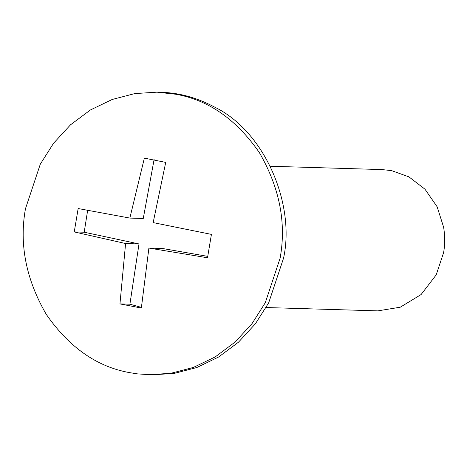 <?xml version="1.0" encoding="UTF-8"?>
<svg xmlns="http://www.w3.org/2000/svg" width="467" height="467" viewBox="0 0 467 467"><rect width="100%" height="100%" fill="white"/><g stroke="black" fill="none" stroke-linecap="round" stroke-linejoin="round"><path stroke-width="0.7" d="M270.346 166.246L382.064 169.579L391.603 170.636L408.917 176.859L424.964 189.182L437.147 206.805L443.65 227.318C445.028 236.203 445.016 244.62 443.621 252.571L436.201 274.865L421.1 294.537L400.248 307.21L377.85 310.864L266.132 307.537M157.005 92.162L164.296 92.443C181.336 93.377 198.136 98.274 214.692 107.13C265.723 132.015 295.331 205.369 283.527 258.251L268.688 302.832L255.414 323.759L238.485 342.183L218.603 357.022L196.788 367.529L174.203 373.413L151.985 374.838L137.321 373.863L129.505 372.619C96.926 366.788 69.186 347.384 46.286 314.39C26.024 279.4 19.083 244.183 25.463 208.749L40.302 164.168L53.577 143.241L70.505 124.817L90.388 109.978L112.203 99.471L134.788 93.587L157.005 92.162L176.082 94.281C208.656 100.107 236.395 119.517 259.296 152.505C279.558 187.5 286.505 222.712 280.124 258.146L265.279 302.733L252.005 323.66L235.076 342.083L215.199 356.922L193.379 367.43L170.799 373.314L148.582 374.738M148.897 248.065L207.511 257.766L211.423 234.387L153.158 222.607L165.721 162.399L145.068 158.266L144.326 158.249L129.849 218.083L78.158 208.539L74.247 231.918L125.588 243.54L119.955 303.906L141.343 308.051L148.897 248.065L162.312 248.462L207.938 256.406M87.644 210.348L84.206 232.216L139.003 243.943L129.908 304.204L141.402 307.385M154.163 159.206L143.264 218.48L129.849 218.083M119.955 303.906L129.908 304.204M125.588 243.54L139.003 243.943M74.247 231.918L84.206 232.216M144.326 158.249L145.809 158.295"/></g></svg>
